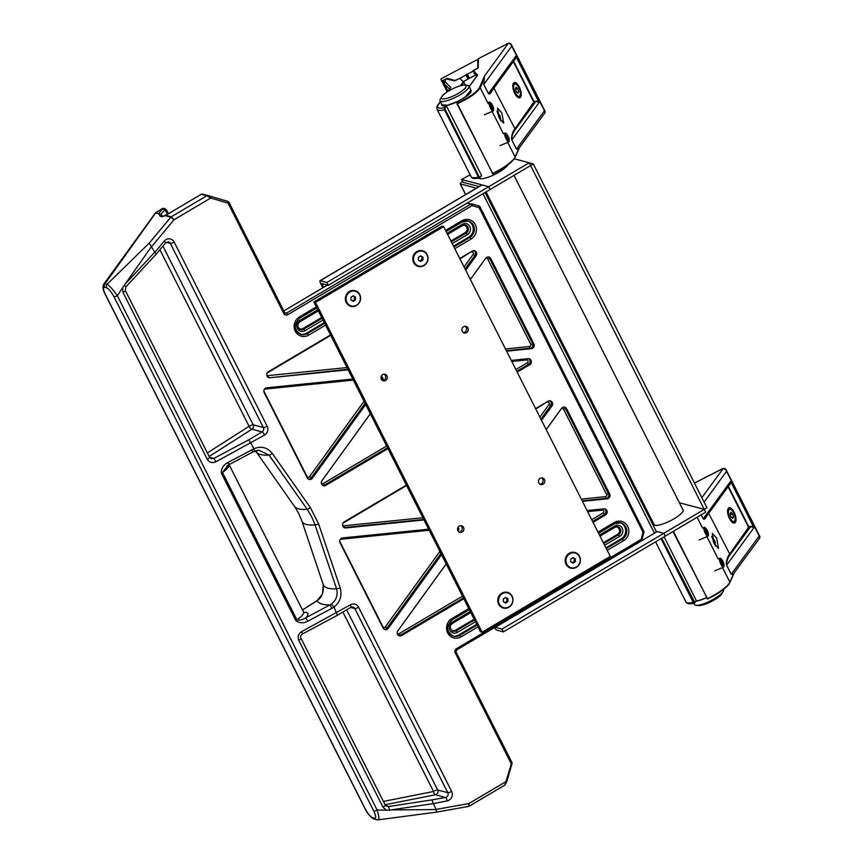 <?xml version="1.0" encoding="UTF-8"?>
<svg xmlns="http://www.w3.org/2000/svg" width="863" height="863" viewBox="0 0 863 863"><rect width="100%" height="100%" fill="white"/><g stroke="black" fill="none" stroke-linecap="round" stroke-linejoin="round"><path stroke-width="1.29" d="M656.053 531.263A3.258 0.798 153.2 0 1 656.247 531.392A3.258 0.798 153.2 0 1 654.456 533.161L495.243 627.142M323.593 287.325L321.662 283.506L328.296 285.265L490.119 189.504M322.848 287.767L320.551 283.226A3.258 0.831 -120.6 0 1 320.011 280.712A3.258 0.831 -120.6 0 1 320.249 280.702L326.883 282.46L328.296 285.265M465.589 194.574L460.13 183.765A3.258 0.798 -26.8 0 1 462.266 181.802L462.665 181.586M650.918 518.285L649.904 518.836L650.918 518.285M326.883 282.46L488.706 186.71L482.072 184.941L479.138 186.559L463.021 182.298L461.608 179.493L470.141 174.79M476.408 188.177L460.324 183.895L465.696 194.509M533.291 163.97L530.605 165.567L704.262 509.386L663.82 533.323L665.233 536.128L503.388 631.889L501.975 629.084L495.33 627.315L657.153 531.565L663.798 533.334L665.211 536.139L705.697 512.191L704.273 509.386L679.408 502.773L704.262 509.386L706.959 507.789L533.291 163.97L529.256 162.902M488.706 186.71L490.119 189.515L488.728 186.699L461.608 179.493M494.521 627.574A3.258 0.831 -120.6 0 0 496.754 630.119L503.388 631.889M656.204 531.306L663.82 533.323L501.975 629.084M682.762 509.429A16.375 3.991 153.2 0 1 683.162 509.85A16.375 3.991 153.2 0 1 672.277 519.785A16.375 3.991 153.2 0 1 654.931 525.297A16.375 3.991 153.2 0 1 653.938 524.618A16.375 3.991 153.2 0 1 653.83 524.046M507.8 164.909A16.375 3.991 153.2 0 1 494.639 174.477A16.375 3.991 153.2 0 1 479.839 178.673A16.375 3.991 153.2 0 1 478.954 178.177M514.326 158.814L529.181 162.762L530.605 165.567L490.141 189.515M320.011 280.712L479.138 186.559L463.021 182.298M529.181 162.762L488.728 186.699M458.598 101.057A16.214 3.948 153.2 0 1 443.107 105.62A16.214 3.948 153.2 0 1 442.126 104.952A16.214 3.948 153.2 0 1 442.093 104.876M706.387 597.606A16.214 3.948 153.2 0 1 696.225 600.993M471.025 90.27A16.214 3.948 153.2 0 1 471.069 90.335A16.214 3.948 153.2 0 1 467.25 95.653M350.68 607.336A3.247 0.831 -120.6 0 0 350.917 607.315L337.433 615.179L333.981 607.056L331.953 608.307L329.914 604.931L331.424 604.068C336.397 600.022 338.102 594.931 336.57 588.782L315.06 524.887L311.672 516.754L307.174 509.267L269.062 455.146L258.932 450.216L254.919 450.993M330.54 334.941L268.328 371.748A3.247 3.031 104.9 0 0 269.936 377.767L348.145 369.806M370.346 413.755L321.931 480.702A3.247 3.031 104.9 0 0 325.75 485.416L387.951 448.609M517.185 372.147L529.731 364.725A3.247 3.031 104.9 0 0 528.124 358.706L511.263 360.421M541.533 420.357L551.975 405.923A3.247 3.031 104.9 0 0 548.156 401.209L535.61 408.631M406.387 485.103L344.175 521.91A3.247 3.031 104.9 0 0 345.793 527.929L423.992 519.958M446.193 563.906L397.789 630.864A3.247 3.031 104.9 0 0 401.597 635.578L463.798 598.771M593.032 522.298L605.578 514.877A3.247 3.031 104.9 0 0 603.971 508.857L587.11 510.572M453.064 636.031A8.91 8.339 104.9 0 0 458.685 635.006L476.721 624.337M300.648 334.315A8.91 8.339 104.9 0 0 306.279 333.291L324.315 322.622M165.642 215.135A1.618 0.593 68.9 0 0 165.48 215.135A1.618 0.593 68.9 0 0 165.362 215.243L171.241 216.807L174.002 219.774L170.82 217.163L164.941 215.61A1.618 0.68 -128.3 0 1 165.07 215.383L165.07 215.383A1.618 0.68 -128.3 0 1 165.189 215.319M392.136 809.904L436.247 809.58L433.258 803.604L389.418 810.174A3.247 0.539 -98.7 0 0 388.404 806.571L385.243 805.05L300.993 638.275C300.173 636.646 300.702 635.19 302.579 633.895L337.606 615.2M331.953 608.307L307.8 621.198C303.388 623.507 299.385 623.269 295.782 620.497A3.247 0.787 -26.8 0 0 296.268 620.217A3.247 0.787 -26.8 0 0 296.894 619.817C300.011 620.432 302.956 619.774 305.761 617.832L329.914 604.931A92.33 22.492 153.2 0 1 317.023 600.756L302.514 610.001M295.782 620.497L221.349 473.14C221.208 468.523 223.323 465.017 227.692 462.633L228.598 464.92L252.762 452.029L258.932 450.216M227.692 462.633L254.013 448.749L248.824 439.763L262.072 431.921L251.931 429.224L209.159 456.473M389.418 810.174L377.109 810.023L117.325 295.729A3.247 0.787 153.2 0 1 114.002 296.764C111.316 291.823 108.878 288.868 106.721 287.897A3.247 3.031 -75.1 0 1 107.163 284.207C109.644 285.858 113.031 289.698 117.325 295.729L124.283 285.297L125.933 286.829L156.343 254.002L165.62 242.87L164.24 241.079L154.844 252.352L149.191 243.129L170.82 217.163A1.618 1.521 -75.1 0 1 171.241 216.807L206.861 195.739L201.316 194.261L168.166 213.884A4.865 1.187 153.2 0 1 165.362 215.243A1.618 1.521 -75.1 0 0 164.941 215.61L162.341 216.796L160.162 216.214L158.706 213.679L161.284 214.348L161.554 215.588L163.7 216.225M124.283 285.297L151.694 246.257M506.603 351.198L531.36 348.674A3.247 3.031 104.9 0 0 533.863 343.862L490.767 258.544A3.247 3.031 104.9 0 0 485.675 258.231L470.346 279.429M465.686 270.205L476.128 255.772A3.247 3.031 104.9 0 0 472.309 251.057L459.763 258.479M352.805 379.03L266.699 387.8A3.247 3.031 104.9 0 0 264.197 392.611L307.293 477.929A3.247 3.031 104.9 0 0 312.384 478.242L365.685 404.531M382.892 380.464A3.247 3.031 104.9 0 0 381.155 376.462M582.449 501.349L607.207 498.825A3.247 3.031 104.9 0 0 609.71 494.024L566.613 408.706A3.247 3.031 104.9 0 0 561.522 408.393L546.193 429.591M428.652 529.181L342.546 537.951A3.247 3.031 104.9 0 0 340.044 542.762L383.14 628.081A3.247 3.031 104.9 0 0 388.231 628.393L441.532 554.682M458.329 531.457A3.247 3.031 104.9 0 0 458.048 527.325M253.981 448.695C261.262 445.815 267.379 447.401 272.309 453.442L310.356 507.573L318.641 523.981L340.205 587.854C342.233 595.61 340.173 602.029 334.013 607.11M433.204 803.421L431.942 799.893L445.524 797.466A3.247 1.046 79.9 0 1 447.045 800.95L433.258 803.604M159.105 213.625A17.832 4.347 153.2 0 1 162.945 209.029L162.125 208.803L155.394 212.978L103.797 284.078L105.07 283.647L155.707 212.891L158.706 213.679M106.721 287.897L104.628 287.336C102.891 287.271 103.161 289.677 105.437 294.553L365.135 808.674C367.854 813.669 370.303 816.657 372.503 817.639L374.596 818.2C376.3 818.253 376.031 815.869 373.787 811.047L114.002 296.764M323.312 584.941L322.428 594.046L317.023 600.756A3.247 1.197 57.5 0 0 316.699 600.831C321.619 597.994 323.819 592.698 323.312 584.941L323.118 584.262A79.482 19.364 -26.8 0 0 336.57 588.782A3.247 0.658 -18.7 0 0 340.205 587.854M228.49 464.866L222.471 472.471L296.894 619.817A18.641 4.542 -26.8 0 0 303.539 612.04L229.105 464.693A18.641 4.542 153.2 0 1 222.471 472.471A3.247 0.787 -26.8 0 1 221.834 472.87A3.247 0.787 -26.8 0 1 221.349 473.14M104.628 287.336A3.247 3.031 -75.1 0 1 105.07 283.647L107.163 284.207L149.191 243.129M162.924 246.095L253.215 424.823L263.355 427.519A3.247 3.031 -75.1 0 1 262.072 431.921A3.247 0.831 59.4 0 1 264.596 435.017L215.901 461.802L213.862 458.426L211.338 458.685L209.547 457.25L125.308 290.464L125.933 286.829M156.16 253.949L154.844 252.352M383.409 801.436L433.55 791.49A3.247 0.787 153.2 0 1 433.862 791.295A3.247 0.787 153.2 0 1 437.67 789.99L447.811 792.687A3.247 3.031 -75.1 0 1 445.524 797.466L435.384 794.769A3.247 1.392 78.8 0 1 433.55 791.49L342.902 612.061M386.117 809.947L382.967 807.078L298.727 640.303C297.379 636.721 298.361 633.82 301.672 631.597L302.579 633.895M436.193 809.397L468.889 803.55L468.62 806.398L436.7 812.105L436.247 809.58M511.802 762.353L504.855 785.093L469.202 806.182L468.889 803.55L505.621 781.824L506.516 782.105M210.637 196.333L227.951 201.424A1.618 0.572 106.4 0 1 227.951 201.424L207.983 195.567A1.618 1.521 104.9 0 1 208.015 195.577L210.626 196.333A1.618 0.572 106.4 0 1 210.637 196.333A1.618 0.572 106.4 0 1 210.734 198.037L206.861 195.739A1.618 1.521 104.9 0 1 207.983 195.567L202.449 194.099A1.618 1.521 104.9 0 0 201.316 194.261L201.144 194.369M373.787 811.047A3.247 0.787 153.2 0 0 377.109 810.023C379.256 816.722 379.45 819.969 377.703 819.785M365.135 808.674A3.247 0.787 153.2 0 1 364.941 808.545C367.66 814.046 370.799 817.595 374.369 819.181L378.134 819.85L436.7 812.105M105.437 294.553A3.247 0.787 153.2 0 1 105.243 294.423L105.243 294.423C102.891 289.968 102.417 286.516 103.797 284.078M376.451 819.731A3.247 3.031 -75.1 0 1 374.596 818.2M364.941 808.545L105.243 294.423M374.369 819.181A3.247 3.031 -75.1 0 1 372.503 817.639M167.39 214.261L165.232 210A1.618 1.079 81.1 0 0 164.078 208.587L166.44 210.076L164.757 210.194A1.618 1.057 50.7 0 0 162.945 209.029L164.369 208.479A3.247 3.247 0 0 0 161.791 208.878A3.247 1.197 -122.5 0 1 162.125 208.803A3.247 3.031 -75.1 0 1 164.369 208.479M166.44 210.076L164.973 208.641M456.732 649.871L456.57 648.609L640.778 539.623L641.684 539.904M456.57 648.609A3.247 3.031 104.9 0 0 455.297 653.021L511.004 763.302L511.899 763.582M640.939 540.874L642.967 532.104L643.863 532.385M455.297 653.021L456.851 649.861L641.058 540.864A1.618 1.618 0 0 0 641.781 539.925L643.971 532.406A1.618 1.618 0 0 0 643.863 531.23L642.967 532.104L479.094 207.692A1.618 0.572 -73.6 0 0 478.997 205.987L471.975 203.927A1.618 0.572 -73.6 0 0 471.964 203.927L478.997 205.987A1.618 1.521 104.9 0 1 479.893 206.753L479.99 206.818A1.618 1.618 0 0 0 478.997 205.987M643.766 531.155L479.99 206.818L479.094 207.692L472.072 205.631A1.618 0.572 -73.6 0 0 471.975 203.927A1.618 1.521 104.9 0 0 470.81 204.078L467.153 203.107M227.951 201.435A1.618 1.521 104.9 0 1 228.835 202.19L228.932 202.255A1.618 1.618 0 0 0 227.951 201.424A1.618 0.572 106.4 0 1 228.037 203.129L210.734 198.037L174.002 219.774L151.802 246.408M453.539 246.16L468.792 237.131A8.91 8.339 104.9 0 0 473.248 228.512A8.91 8.339 104.9 0 0 467.735 220.96M605.945 547.876L621.198 538.846A8.91 8.339 104.9 0 0 625.653 530.227A8.91 8.339 104.9 0 0 620.141 522.676M331.424 604.068L333.981 607.056M307.8 621.198L305.761 617.832A21.888 5.329 153.2 0 0 303.733 612.352M251.856 449.731L252.762 452.029M254.013 448.749L254.38 451.273M463.539 527.433A3.409 3.182 104.9 0 0 458.221 527.066A3.409 3.182 104.9 0 0 459.839 532.406A3.409 3.182 104.9 0 0 463.539 527.433M459.04 532.061A3.409 3.182 104.9 0 0 460.723 525.718M544.456 479.558A3.409 3.182 104.9 0 0 539.148 479.181A3.409 3.182 104.9 0 0 540.756 484.521A3.409 3.182 104.9 0 0 544.456 479.558M539.958 484.175A3.409 3.182 104.9 0 0 541.64 477.843M467.908 327.994A3.409 3.182 104.9 0 0 462.59 327.627A3.409 3.182 104.9 0 0 464.197 332.967A3.409 3.182 104.9 0 0 467.908 327.994M463.399 332.622A3.409 3.182 104.9 0 0 465.081 326.29M386.98 375.88A3.409 3.182 104.9 0 0 381.673 375.502A3.409 3.182 104.9 0 0 383.28 380.842A3.409 3.182 104.9 0 0 386.98 375.88M382.482 380.497A3.409 3.182 104.9 0 0 384.164 374.164M427.142 254.596A8.101 7.584 104.9 0 0 416.861 251.565A8.101 7.584 104.9 0 0 413.657 262.579A8.101 7.584 104.9 0 0 423.949 265.599A8.101 7.584 104.9 0 0 427.142 254.596M359.709 294.499A8.101 7.584 104.9 0 0 349.429 291.467A8.101 7.584 104.9 0 0 346.225 302.471A8.101 7.584 104.9 0 0 356.516 305.502A8.101 7.584 104.9 0 0 359.709 294.499M579.558 556.311A8.101 7.584 104.9 0 0 569.267 553.28A8.101 7.584 104.9 0 0 566.063 564.294A8.101 7.584 104.9 0 0 576.355 567.315A8.101 7.584 104.9 0 0 579.558 556.311M512.126 596.214A8.101 7.584 104.9 0 0 501.835 593.183A8.101 7.584 104.9 0 0 498.631 604.186A8.101 7.584 104.9 0 0 508.922 607.218A8.101 7.584 104.9 0 0 512.126 596.214M315.534 302.406L443.658 226.602L610.249 556.376L482.126 632.191L315.534 302.406L313.873 301.964L441.996 226.16L443.658 226.602M313.873 301.964L480.464 631.748L482.126 632.191M470.551 89.31L470.799 92.319C468.706 94.952 464.747 97.767 458.911 100.744L457.163 103.139C469.138 97.595 476.592 92.395 479.526 87.53L484.521 75.987L483.809 84.434L488.436 93.614L490.928 92.233L515.459 58.662L515.804 56.138L539.192 102.449L535.276 101.251L538.318 101.068L516.667 57.314M488.124 103.538L480.162 87.778C477.163 92.729 469.569 98.037 457.358 103.7L492.6 173.474C503.097 168.274 510.335 163.258 514.305 158.436L515.146 157.034L507.746 142.395M514.704 93.344A8.101 3.387 -110.2 0 1 514.219 82.578A8.101 3.387 -110.2 0 1 519.321 87.023A8.101 3.387 -110.2 0 1 519.806 97.789A8.101 3.387 -110.2 0 1 514.704 93.344M499.407 118.414L497.53 108.155L501.835 112.891L503.712 123.15L499.407 118.414M514.931 157.627L519.537 147.616L518.76 148.921L516.452 149.116L511.813 139.946C511.22 138.026 511.716 135.092 513.302 131.144L533.798 102.104L513.323 61.575M493.906 88.166L515.017 128.943L513.949 131.381C512.093 135.394 511.392 138.242 511.835 139.914L516.462 149.083L518.76 148.544L544.974 112.773L544.445 110.777L545.157 111.737M492.46 89.881C490.713 93.506 489.364 94.757 488.426 93.636L483.787 84.466L484.521 75.987L508.436 43.236L478.415 58.619L478.199 67.983L472.924 71.068L473.237 70.518L477.66 75.07L469.202 86.645M514.305 158.436L514.111 159.008C510.216 163.743 503.129 168.652 492.838 173.754L457.002 103.797M471.22 90.637L470.615 92.449C468.609 94.995 464.704 97.756 458.9 100.734L458.911 100.744M510.421 43.592L511.781 46.127C511.241 43.873 510.119 42.913 508.436 43.236L508.544 43.204M544.974 112.773L545.092 111.359L511.392 44.649L508.48 43.204L478.415 58.619M538.652 100.831L539.192 102.449L511.813 139.946M514.434 59.989L516.344 57.551L515.804 56.138L488.426 93.636M513.593 61.208L534.424 102.373L515.017 128.943M535.276 101.251L533.798 102.104L535.578 101.758L513.949 131.381L513.302 131.144M518.76 148.544L514.283 158.878C510.346 163.7 503.194 168.663 492.827 173.776L492.266 173.582M479.526 87.53L480.162 87.778L484.024 79.784M673.367 531.317L707.39 598.674C717.887 593.485 725.125 588.469 729.084 583.647L729.925 582.234L722.536 567.595M729.494 518.555A8.101 3.387 -110.2 0 1 729.008 507.778A8.101 3.387 -110.2 0 1 734.111 512.223A8.101 3.387 -110.2 0 1 734.596 523A8.101 3.387 -110.2 0 1 729.494 518.555M714.197 543.625L712.32 533.356L716.624 538.102L718.501 548.361L714.197 543.625M707.25 515.092C705.503 518.717 704.154 519.968 703.216 518.846L705.718 517.444L730.238 483.863L730.594 481.338L753.982 527.649L750.066 526.462L753.108 526.279L731.457 482.514M729.72 582.838L734.316 572.816L733.55 574.132L731.231 574.327L726.603 565.157C726.01 563.226 726.506 560.292 728.092 556.355L748.588 527.304L728.113 486.786M708.696 513.366L729.807 554.154L728.728 556.592C726.883 560.605 726.182 563.442 726.624 565.125L731.252 574.294L733.55 573.744L759.764 537.983L759.224 535.977L759.947 536.948M729.084 583.647L728.89 584.219C725.006 588.944 717.919 593.863 707.628 598.954L673.054 531.5M725.211 468.803L726.57 471.327C726.031 469.084 724.909 468.124 723.226 468.447L694.456 483.032L721.867 469.03M759.764 537.983L759.872 536.559L726.182 469.86L723.334 468.415M753.442 526.042L753.982 527.649L726.603 565.157M729.224 485.2L731.123 482.762L730.594 481.338L703.226 518.814L701.198 514.855M728.372 486.419L749.213 527.573L729.807 554.154M750.066 526.462L748.588 527.304L750.368 526.969L728.728 556.592L728.092 556.355M733.55 573.744L729.062 584.078C725.136 588.9 717.984 593.873 707.617 598.976L707.045 598.782M460.411 85.761L463.183 81.974L460.313 78.619M481.478 175.318L446.462 105.998L445.006 107.994L445.157 109.45L479.181 176.807L480.022 177.314L481.478 175.318M447.929 91.122L444.175 83.689L445.664 79.116L444.79 80.14M465.373 85.2L463.852 82.19L461.425 85.513M463.765 82.071L459.709 78.393L454.143 80.885L446.095 78.889L444.078 82.578M444.93 81.575L450.831 87.53L447.466 91.758M479.817 177.886L478.49 177.195L444.467 109.838L444.38 107.724L445.006 107.994M440.486 101.694L436.894 106.818A1.618 1.532 16.5 0 1 437.746 105.879A21.079 5.135 -26.8 0 0 444.38 107.724L445.75 105.847L446.462 105.998L445.75 105.847A16.699 4.067 153.2 0 1 441.683 104.078M481.414 175.825L480.022 177.314M463.183 81.974L463.852 82.19L463.183 81.974M661.727 538.199L694.812 602.525L696.268 600.529L695.977 601.22L696.268 600.529L664.079 536.808M661.047 538.598L693.28 602.396L694.348 603.259C689.418 604.251 686.592 603.787 685.858 601.845A22.697 5.534 -26.8 0 0 693.28 602.396L693.971 602.018M694.607 603.097L694.812 602.525M492.751 105.782A3.743 1.025 67.3 0 0 491.101 103.172A3.743 1.025 67.3 0 0 490.152 103.636A3.743 1.025 67.3 0 0 491.004 106.947A3.743 1.025 67.3 0 0 493.604 109.159A3.743 1.025 67.3 0 0 492.751 105.782M493.604 109.159L493.539 110.248A4.865 1.338 -112.7 0 1 493.183 111.09A4.865 1.338 -112.7 0 1 490.173 107.368A4.865 1.338 -112.7 0 1 489.429 102.114A4.865 1.338 -112.7 0 1 490.292 102.449L491.101 103.172M491.888 104.682L490.745 103.765L490.745 105.448L493.01 108.965L491.888 104.682L490.745 105.157M491.77 107.799L493.01 107.282M508.987 140.647A3.743 1.025 67.3 0 0 509.192 140.033A3.743 1.025 67.3 0 0 508.426 136.839A3.743 1.025 67.3 0 0 506.689 134.045A3.743 1.025 67.3 0 0 505.966 133.83A3.743 1.025 67.3 0 0 506.635 137.897A3.743 1.025 67.3 0 0 508.987 140.647M509.192 140.033L509.138 141.122A4.865 1.338 -112.7 0 1 508.857 141.91A4.865 1.338 -112.7 0 1 508.771 141.964A4.865 1.338 -112.7 0 1 505.74 138.166A4.865 1.338 -112.7 0 1 504.931 133.042A4.865 1.338 -112.7 0 1 505.028 132.988A4.865 1.338 -112.7 0 1 505.88 133.323L506.689 134.045M508.782 139.223L506.797 134.747L506.16 135.243L506.84 137.735L508.145 139.73L508.782 139.223L508.027 139.547M506.721 137.314L508.113 136.732M708.178 534.984A3.743 1.025 67.3 0 0 708.394 534.37A3.743 1.025 67.3 0 0 707.617 531.177A3.743 1.025 67.3 0 0 705.88 528.372A3.743 1.025 67.3 0 0 705.157 528.156A3.743 1.025 67.3 0 0 705.826 532.234A3.743 1.025 67.3 0 0 708.178 534.984M708.394 534.37L708.329 535.448A4.865 1.338 -112.7 0 1 708.059 536.247A4.865 1.338 -112.7 0 1 707.962 536.301A4.865 1.338 -112.7 0 1 704.931 532.503A4.865 1.338 -112.7 0 1 704.122 527.379A4.865 1.338 -112.7 0 1 704.219 527.325A4.865 1.338 -112.7 0 1 705.071 527.66L705.88 528.372M707.973 533.561L705.988 529.084L705.351 529.58L706.031 532.072L707.336 534.057L707.973 533.561L707.218 533.873M705.912 531.651L707.304 531.069M723.766 565.858A3.743 1.025 67.3 0 0 723.981 565.243A3.743 1.025 67.3 0 0 723.216 562.05A3.743 1.025 67.3 0 0 721.479 559.246A3.743 1.025 67.3 0 0 720.745 559.03A3.743 1.025 67.3 0 0 721.425 563.108A3.743 1.025 67.3 0 0 723.766 565.858M723.981 565.243L723.928 566.322A4.865 1.338 -112.7 0 1 723.647 567.12A4.865 1.338 -112.7 0 1 723.561 567.174A4.865 1.338 -112.7 0 1 720.519 563.366A4.865 1.338 -112.7 0 1 719.72 558.253A4.865 1.338 -112.7 0 1 719.807 558.199A4.865 1.338 -112.7 0 1 720.67 558.534L721.479 559.246M723.572 564.434L721.587 559.958L720.95 560.454L721.63 562.946L722.935 564.931L723.572 564.434L722.816 564.747M721.511 562.525L722.892 561.942M518.728 91.715L517.789 88.609L516.085 87.077L515.308 88.641L516.236 91.758L517.951 93.29L518.728 91.715L516.926 92.384M515.545 89.439L517.789 88.609M733.507 516.926L732.579 513.819L730.875 512.277L730.098 513.852L731.026 516.959L732.73 518.501L733.507 516.926L731.716 517.584M730.335 514.639L732.579 513.819M449.051 90.777A13.776 3.355 -26.8 0 0 441.802 96.656A13.776 3.355 -26.8 0 0 445.567 98.662A13.776 3.355 -26.8 0 0 458.469 93.28A13.776 3.355 -26.8 0 0 464.585 85.146A13.776 3.355 -26.8 0 0 449.051 90.777M464.585 85.146L467.196 85.329A16.214 3.948 153.2 0 1 468.943 86.127A16.214 3.948 153.2 0 1 460.001 94.898A16.214 3.948 153.2 0 1 440.001 100.744A16.214 3.948 153.2 0 1 440.4 98.878L441.802 96.656M723.021 591.781L721.63 594.003A13.776 3.355 153.2 0 1 714.37 599.882A13.776 3.355 153.2 0 1 698.836 605.513L696.225 605.319A16.214 3.948 -26.8 0 0 714.488 598.695A16.214 3.948 -26.8 0 0 723.021 591.781A16.214 3.948 -26.8 0 0 723.421 589.914L723.259 589.602M693.884 603.356L694.488 604.532A16.214 3.948 -26.8 0 0 696.225 605.319M507.39 592.859A7.616 7.131 104.9 0 0 498.954 596.689A7.616 7.131 104.9 0 0 503.474 607.574M511.91 603.744A7.616 7.131 104.9 0 0 507.617 592.913A7.616 7.131 104.9 0 0 499.397 596.808A7.616 7.131 104.9 0 0 503.701 607.638A7.616 7.131 104.9 0 0 511.91 603.744M507.962 601.554L507.919 598.76L505.61 597.476L503.345 598.998L503.388 601.791L505.696 603.064L507.962 601.554L506.851 601.263L506.808 598.469L507.919 598.76M504.855 602.601L506.851 601.263M506.808 598.469L505.351 597.66M574.823 552.956A7.616 7.131 104.9 0 0 566.387 556.786A7.616 7.131 104.9 0 0 570.907 567.671M579.343 563.841A7.616 7.131 104.9 0 0 575.049 553.01A7.616 7.131 104.9 0 0 566.829 556.905A7.616 7.131 104.9 0 0 571.133 567.735A7.616 7.131 104.9 0 0 579.343 563.841M575.394 561.651L575.351 558.857L573.043 557.584L570.777 559.095L570.821 561.889L573.129 563.161L575.394 561.651L574.283 561.36L574.24 558.566L575.351 558.857M572.277 562.698L574.283 561.36M574.24 558.566L572.784 557.757M354.984 291.144A7.616 7.131 104.9 0 0 346.548 294.973A7.616 7.131 104.9 0 0 351.068 305.858M359.504 302.028A7.616 7.131 104.9 0 0 355.2 291.198A7.616 7.131 104.9 0 0 346.991 295.092A7.616 7.131 104.9 0 0 351.295 305.923A7.616 7.131 104.9 0 0 359.504 302.028M355.556 299.839L355.513 297.045L353.204 295.761L350.939 297.282L350.982 300.076L353.291 301.349L355.556 299.839L354.445 299.547L354.402 296.753L355.513 297.045M352.438 300.885L354.445 299.547M354.402 296.753L352.945 295.944M422.417 251.241A7.616 7.131 104.9 0 0 413.981 255.07A7.616 7.131 104.9 0 0 418.501 265.955M426.937 262.125A7.616 7.131 104.9 0 0 422.633 251.295A7.616 7.131 104.9 0 0 414.423 255.189A7.616 7.131 104.9 0 0 418.728 266.02A7.616 7.131 104.9 0 0 426.937 262.125M422.989 259.936L422.946 257.142L420.637 255.869L418.372 257.379L418.415 260.173L420.723 261.457L422.989 259.936L421.878 259.644L421.834 256.85L422.946 257.142M419.871 260.982L421.878 259.644M421.834 256.85L420.378 256.041M715.513 545.912L711.792 536.603M713.194 540.874L713.539 542.234M500.734 120.701L497.002 111.392M498.415 115.664L498.749 117.023M473.614 70.906L459.655 78.414M469.504 78.274L467.433 74.175M447.692 91.456L440.81 79.18L447.239 91.91L440.799 79.169L441.371 78.652L476.905 59.838L477.778 59.623L477.789 68.177M468.08 79.029L466.009 74.93M468.738 78.673L466.581 74.412M446.451 78.846L443.064 80.356L444.111 82.438M455.524 80.561L447.163 78.371L447.53 79.116M442.201 80.593L443.064 80.356M446.344 78.619L447.163 78.371M455.416 80.356L456.236 80.108M654.445 533.151L483 193.733M320.249 280.702L479.375 186.537M318.641 523.981A3.247 0.658 -18.6 0 1 315.06 524.887A69.903 17.033 153.2 0 1 301.888 521.015L298.738 513.474L294.542 506.462A69.903 17.033 -26.8 0 0 307.174 509.267A3.247 0.906 -35.1 0 0 310.356 507.573M468.792 237.131L469.893 237.422A8.91 8.339 104.9 0 0 473.42 225.319A8.91 8.339 104.9 0 0 468.285 221.09A8.91 8.339 104.9 0 0 462.277 221.888M445.588 230.41L461.942 220.734A10.539 9.86 -75.1 0 1 475.319 224.671A10.539 9.86 -75.1 0 1 471.155 238.975L454.801 248.652M461.942 220.734L462.104 221.985M322.999 320.022L304.963 330.691A5.912 5.534 -75.1 0 1 297.455 328.49A5.912 5.534 -75.1 0 1 299.795 320.453L299.946 321.705M621.198 538.846L622.309 539.138A8.91 8.339 104.9 0 0 625.826 527.034A8.91 8.339 104.9 0 0 620.691 522.805A8.91 8.339 104.9 0 0 614.683 523.604M597.994 532.126L614.348 522.449A10.539 9.86 -75.1 0 1 627.725 526.387A10.539 9.86 -75.1 0 1 623.571 540.691L607.207 550.367M614.348 522.449L614.51 523.701M603.744 543.507L618.62 534.704A4.293 4.024 104.9 0 0 617.843 526.829A4.293 4.024 104.9 0 0 615.049 527.164M599.461 535.028L614.715 526.009A5.912 5.534 -75.1 0 1 622.223 528.21A5.912 5.534 -75.1 0 1 619.882 536.247L604.639 545.276M614.715 526.009L614.866 527.261M471.22 251.705L459.968 258.889M473.701 250.637A3.128 2.923 -75.1 0 1 474.909 255.405L476.128 255.772M464.046 266.947L473.183 254.305A1.51 1.413 104.9 0 0 471.414 252.115M266.71 374.488A1.51 1.413 104.9 0 0 268.177 375.61A1.618 0.539 -95.8 0 0 268.803 377.358A3.128 2.923 -75.1 0 1 268.123 377.336M526.667 358.857A1.618 0.539 -95.8 0 0 526.559 359.979L511.802 361.489M528.285 358.695A3.128 2.923 -75.1 0 1 528.555 364.326L529.731 364.725M515.869 369.547L527.304 362.784A1.51 1.413 104.9 0 0 526.559 359.979M321.284 482.546A1.51 1.413 104.9 0 0 323.334 483.474L324.574 485.017A3.128 2.923 -75.1 0 1 322.708 485.394M381.014 376.969A3.128 2.923 -75.1 0 1 381.737 379.86M547.066 401.856L535.815 409.04M549.548 400.788A3.128 2.923 -75.1 0 1 550.767 405.556L551.975 405.923M539.893 417.099L549.03 404.467A1.51 1.413 104.9 0 0 547.261 402.277M342.557 524.65A1.51 1.413 104.9 0 0 344.024 525.761A1.618 0.539 -95.8 0 0 344.661 527.509A3.128 2.923 -75.1 0 1 343.97 527.498M591.716 519.709L603.161 512.935L605.578 514.877M603.161 512.935A1.51 1.413 104.9 0 0 602.406 510.141L587.649 511.64M604.132 508.846A3.128 2.923 -75.1 0 1 604.402 514.477L592.601 521.457M397.142 632.698A1.51 1.413 104.9 0 0 399.181 633.636L462.492 596.171M347.886 369.299L269.936 377.767M387.53 447.768L324.574 485.017L325.75 485.416M423.744 519.45L344.661 527.509L345.793 527.929M463.377 597.93L400.421 635.179L401.597 635.578M399.181 633.636L400.421 635.179A3.128 2.923 -75.1 0 1 398.555 635.556M458.685 635.006L459.796 635.297L477.088 625.071M448.48 631.975A8.91 8.339 104.9 0 0 453.604 636.193A8.91 8.339 104.9 0 0 459.796 635.297L461.058 636.851A10.539 9.86 -75.1 0 1 447.681 632.913A10.539 9.86 -75.1 0 1 451.834 618.609L468.76 608.588M306.279 333.291L307.39 333.582L324.682 323.355M296.074 330.259A8.91 8.339 104.9 0 0 301.198 334.488A8.91 8.339 104.9 0 0 307.39 333.582L308.652 335.135A10.539 9.86 -75.1 0 1 295.275 331.198A10.539 9.86 -75.1 0 1 299.429 316.894L316.354 306.872M346.667 609.839L437.67 789.99A3.247 3.031 -75.1 0 1 435.384 794.769L385.092 804.748M122.557 288.199L123.031 292.503L207.282 459.278A3.247 0.787 -26.8 0 0 207.767 458.997A3.247 0.787 -26.8 0 0 209.547 457.25M123.031 292.503A3.247 0.787 -26.8 0 0 123.517 292.223A3.247 0.787 -26.8 0 0 125.308 290.464M207.357 452.913L249.083 426.322A3.247 0.787 153.2 0 1 249.407 426.128A3.247 0.787 153.2 0 1 253.215 424.823A3.247 3.031 -75.1 0 1 251.931 429.224A3.247 1.197 57.5 0 1 249.083 426.322L159.892 249.741M298.35 327.724A4.293 4.024 104.9 0 0 303.7 329.148L302.6 328.846A4.293 4.024 -75.1 0 1 300.184 329.386M451.338 241.791L466.214 232.988L465.114 232.686L450.961 241.057M321.737 317.53L302.417 328.954M304.963 330.691L303.7 329.148L322.104 318.253M447.056 233.312L462.309 224.294A5.912 5.534 -75.1 0 1 469.817 226.505A5.912 5.534 -75.1 0 1 467.476 234.531L466.214 232.988A4.293 4.024 104.9 0 0 465.437 225.114A4.293 4.024 104.9 0 0 462.633 225.448M464.887 225.016A4.293 4.024 -75.1 0 1 465.114 232.686L464.995 232.697C468.178 230.281 467.962 227.659 464.337 224.822M207.282 459.278C209.353 462.46 212.233 463.302 215.901 461.802M301.672 631.597L350.367 604.823A6.483 6.063 104.9 0 1 358.598 607.25L451.619 791.382A6.483 6.063 104.9 0 1 447.045 800.95M126.052 283.161L154.736 252.201M477.983 626.829L461.058 636.851M325.578 325.124L308.652 335.135M472.072 205.631L287.864 314.628L286.602 313.075L470.81 204.078L472.072 205.631M283.744 313.409L284.639 312.535L228.932 202.255L228.037 203.129L283.744 313.409A3.247 3.031 104.9 0 0 287.864 314.628M174.143 242.072L267.152 426.214A3.247 0.787 -26.8 0 1 263.355 427.519L170.335 243.377A3.247 0.787 -26.8 0 0 174.143 242.072A6.483 6.063 104.9 0 0 164.24 241.079M264.596 435.017A6.483 6.063 104.9 0 0 267.152 426.214M327.519 285.06L283.83 310.917L327.455 285.038M284.65 312.557L286.602 313.075A1.618 1.521 -75.1 0 1 284.639 312.633M167.983 213.992L201.208 194.272A1.618 1.618 0 0 1 202.449 194.099A1.618 1.521 104.9 0 1 202.481 194.11L207.94 195.567M272.309 453.442A3.247 0.895 -35.1 0 1 269.062 455.146A79.482 19.364 153.2 0 1 256.225 451.845L255.405 450.874M209.569 457.282L213.862 458.426L248.824 439.763M165.62 242.87L168.468 241.834A3.247 3.031 -75.1 0 1 170.335 243.377L166.235 242.287M385.912 805.913L388.404 806.571L431.942 799.893M451.619 791.382A3.247 0.787 -26.8 0 1 447.811 792.687L354.801 608.544L350.691 607.455M350.367 604.823A3.247 0.831 -120.6 0 1 350.917 607.315L352.935 607.013A3.247 3.031 -75.1 0 1 354.801 608.544A3.247 0.787 -26.8 0 0 358.598 607.25M382.967 807.078A3.247 0.787 -26.8 0 0 385.243 805.05M298.727 640.303A3.247 0.787 -26.8 0 0 300.993 638.275M164.757 210.194A16.214 3.948 -26.8 0 0 161.284 214.348M162.341 216.796A1.618 1.521 -75.1 0 1 163.668 216.235M160.162 216.214A1.618 1.521 -75.1 0 1 161.705 215.696M504.855 785.093L506.624 782.126L512.007 763.604A1.618 1.618 0 0 0 511.899 762.417L456.096 652.072M163.884 216.279L165.07 215.383A1.618 1.618 0 0 1 165.48 215.135L168.166 213.884M285.48 313.237L284.542 312.471M452.352 623.42L452.471 623.41C449.289 625.826 449.504 628.458 453.129 631.295A4.293 4.024 104.9 0 0 456.106 630.853L455.006 630.562A4.293 4.024 -75.1 0 1 452.6 631.101M619.882 536.247L617.52 534.402L603.377 542.773M474.143 619.235L454.823 630.659M475.405 621.738L457.379 632.406L456.106 630.853L474.51 619.968M617.293 526.732A4.293 4.024 -75.1 0 1 617.52 534.402L603.345 542.73M299.795 320.453L317.821 309.785M467.476 234.531L452.223 243.56M453.906 246.883L469.893 237.422L471.155 238.975M457.379 632.406A5.912 5.534 -75.1 0 1 449.86 630.195A5.912 5.534 -75.1 0 1 452.201 622.169L470.227 611.489M606.311 548.598L622.309 539.138L623.571 540.691M440.928 553.485L387.023 628.027A3.128 2.923 -75.1 0 1 384.208 629.267M339.698 541.101A1.51 1.413 104.9 0 0 339.828 541.468L382.924 626.786A1.51 1.413 104.9 0 0 385.286 626.937L388.231 628.393M457.584 528.49A3.128 2.923 -75.1 0 1 457.595 529.979M385.286 626.937L439.893 551.425M429.191 530.249L340.993 539.235A1.51 1.413 104.9 0 0 340.065 539.72M446.214 563.938L397.53 631.263M563.884 407.077A3.128 2.923 -75.1 0 1 565.394 408.458L566.613 408.706M581.328 499.127L605.448 496.667A1.51 1.413 104.9 0 0 606.613 494.434L563.517 409.116L565.394 408.458L608.491 493.776L609.71 494.024M606.613 494.434L608.491 493.776A3.128 2.923 -75.1 0 1 606.074 498.415L607.207 498.825M605.448 496.667A1.618 0.539 -95.8 0 0 606.074 498.415L582.191 500.853M563.517 409.116A1.51 1.413 104.9 0 0 561.144 408.965L546.214 429.623M549.03 404.467L550.767 405.556L540.928 419.159M344.024 525.761L422.87 517.735M406.592 485.502L343.28 522.967A1.51 1.413 104.9 0 0 342.924 523.258M527.304 362.784L528.555 364.326L516.754 371.306M323.334 483.474L386.646 446.009M370.367 413.787L321.683 481.112M365.081 403.323L311.176 477.875A3.128 2.923 -75.1 0 1 308.361 479.116M263.851 390.95A1.51 1.413 104.9 0 0 263.981 391.317L307.077 476.635A1.51 1.413 104.9 0 0 309.439 476.775L312.384 478.242M309.439 476.775L364.035 401.273M353.345 380.098L265.146 389.084A1.51 1.413 104.9 0 0 264.218 389.558M473.183 254.305L474.909 255.405L465.081 268.997M268.177 375.61L347.023 367.573M330.745 335.351L267.433 372.816A1.51 1.413 104.9 0 0 267.077 373.107M488.037 256.915A3.128 2.923 -75.1 0 1 489.548 258.307L532.644 343.625A3.128 2.923 -75.1 0 1 530.227 348.264L531.36 348.674M505.47 348.965L529.591 346.516A1.51 1.413 104.9 0 0 530.756 344.272L533.863 343.862M529.591 346.516A1.618 0.539 -95.8 0 0 530.227 348.264L506.344 350.691M530.756 344.272L487.66 258.965L490.767 258.544M487.66 258.965A1.51 1.413 104.9 0 0 485.297 258.814L470.367 279.461M341.004 538.577A1.618 0.539 -95.8 0 0 340.993 539.235M602.514 509.008A1.618 0.539 -95.8 0 0 602.406 510.141M265.157 388.426A1.618 0.539 -95.8 0 0 265.146 389.084M464.93 232.794L450.939 241.014M617.336 534.51L617.401 534.413C620.583 531.996 620.368 529.375 616.743 526.538M470.777 612.579L452.471 623.41L452.201 622.169M451.996 619.861L451.834 618.609M462.46 225.545L462.309 224.294M299.59 318.145L299.429 316.894M458.652 101.1L456.937 103.776L492.827 173.776M478.167 58.911L477.919 68.112M473.992 73.182L476.818 76.095L474.078 73.301M477.25 75.523L473.053 71.208M516.452 149.116L544.445 110.777L511.781 46.127L483.787 84.466M505.028 132.988L503.356 133.689L492.158 111.521M731.231 574.327L759.224 535.977L726.57 471.327L704.1 502.115M701.22 514.844L703.226 518.814M704.219 527.325L702.547 528.027L697.11 517.271M719.807 558.199L718.135 558.9L706.937 536.721M701.867 497.692L723.27 468.415L721.889 469.019M479.558 178.048C474.639 179.051 471.802 178.576 471.069 176.635A22.697 5.534 -26.8 0 0 478.49 177.195L479.181 176.807M471.069 176.635L437.045 109.277A22.697 5.534 153.2 0 0 444.467 109.838L445.157 109.45M450.831 87.53L447.973 91.435M437.962 105.157L437.746 105.879M463.269 81.575L475.707 74.984L463.28 81.586M464.974 84.423L465.772 85.232M449.461 89.029L444.175 83.689M520.087 95.372A6.893 2.88 -110.2 0 1 519.051 96.775A6.893 2.88 -110.2 0 1 515.038 93.614A6.893 2.88 -110.2 0 1 514.294 83.84A6.893 2.88 -110.2 0 1 515.998 84.24M515.481 93.301A6.483 2.708 69.8 0 0 520.033 95.491A6.483 2.708 69.8 0 0 518.555 87.066A6.483 2.708 69.8 0 0 514.003 84.876A6.483 2.708 69.8 0 0 515.481 93.301M734.877 520.572A6.893 2.88 -110.2 0 1 733.83 521.986A6.893 2.88 -110.2 0 1 729.828 518.825A6.893 2.88 -110.2 0 1 729.084 509.051A6.893 2.88 -110.2 0 1 730.788 509.45M730.271 518.501A6.483 2.708 69.8 0 0 734.823 520.702A6.483 2.708 69.8 0 0 733.334 512.277A6.483 2.708 69.8 0 0 728.782 510.076A6.483 2.708 69.8 0 0 730.271 518.501M465.211 97.109L470.993 90.194A16.214 3.948 -26.8 0 1 462.061 98.975A16.214 3.948 -26.8 0 1 442.05 104.811L447.692 105.243L458.641 100.993A16.052 3.905 153.2 0 1 443.075 105.491M470.939 91.413A16.052 3.905 153.2 0 1 464.887 97.314M706.463 597.746A16.214 3.948 153.2 0 1 696.107 601.155M485.071 192.503L656.247 531.392M654.327 525.038L486.063 191.92M683.269 510.421L514.024 175.383M468.285 221.09L462.212 221.985L446.139 231.5M300.723 329.58L298.35 327.606C297.422 325.189 297.994 323.226 300.065 321.694L318.371 310.863M620.691 522.805L614.629 523.701L598.544 533.215M617.843 526.829L614.985 527.25L600.012 536.117M301.888 521.015L323.118 584.262M294.542 506.462L256.225 451.845M229.105 464.693L228.932 463.625M303.657 612.73L304.294 612.816L303.539 612.04M155.469 212.913L161.791 208.878M168.393 213.69L166.451 209.838M469.202 806.182L468.62 806.398M299.612 329.278L302.481 328.857L321.716 317.476M474.121 619.192L454.887 630.573L452.018 630.993M469.31 609.677L452.115 619.85C445.804 626.355 446.3 631.802 453.604 636.193M447.606 234.402L462.579 225.534L465.437 225.114M316.904 307.962L299.709 318.145C293.398 324.639 293.895 330.087 301.198 334.488M226.667 466.311L228.598 464.92M302.46 609.904L316.699 600.831M478.091 68.026L473.118 70.561M477.455 75.232L469.17 86.58M707.617 598.976L673.011 531.532M437.045 109.277L436.894 106.818M437.336 105.631L440.367 101.478M445.955 105.771L442.341 105.372M446.333 78.813L454.467 80.831L456.257 80.216M685.858 601.845L655.556 541.856M694.348 603.259L696.204 601.026M489.429 102.114L487.757 102.816M493.183 111.09L484.402 114.757M508.771 141.964L500.001 145.631M707.962 536.301L699.192 539.958M723.561 567.174L714.791 570.831M517.714 97.26L519.051 96.775C521.069 94.736 520.907 91.478 518.555 86.99C516.894 84.38 515.47 83.333 514.294 83.84L512.967 84.326M732.504 522.471L733.83 521.986C735.859 519.947 735.697 516.678 733.345 512.201C731.684 509.591 730.26 508.534 729.084 509.051L727.757 509.537M442.05 104.811L440.001 100.744M470.993 90.194L468.943 86.127M715.654 546.106L714.844 541.058L711.748 536.322M500.864 120.896L500.055 115.847L496.969 111.122"/></g></svg>
